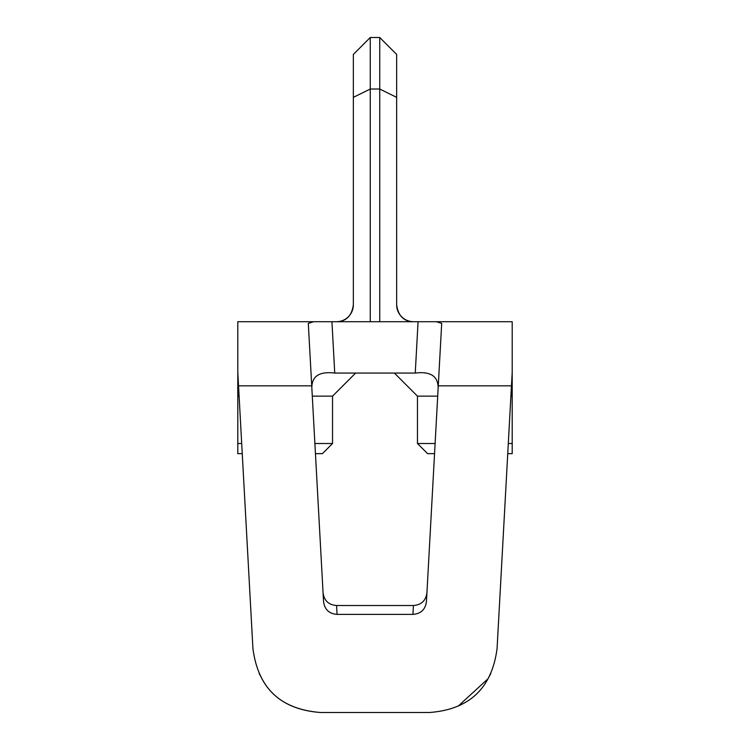<?xml version="1.0" encoding="UTF-8"?>
<svg xmlns="http://www.w3.org/2000/svg" width="750" height="750" viewBox="0 0 750 750"><rect width="100%" height="100%" fill="white"/><g stroke="black" fill="none" stroke-linecap="round" stroke-linejoin="round"><path stroke-width="1.12" d="M440.222 350.259L439.003 372.459M259.144 673.406L261.919 678.713C272.597 698.953 292.125 710.212 320.494 712.5L429.506 712.5L320.494 712.5C280.603 709.5 258.075 688.181 252.928 648.534L242.25 453.666L237.797 453.666L237.797 321.713L512.203 321.713L512.203 372.459L511.462 385.837L512.203 372.459L512.203 453.666L507.75 453.666L497.072 648.534L511.462 385.837L438.272 385.837L441.694 323.4L436.388 321.713M458.203 706.106L488.081 678.713L490.856 673.406M512.203 443.512L508.303 443.512M435.113 443.512L417.459 443.512L417.459 396.141L394.387 373.069M512.203 396.141L510.9 396.141M437.709 396.141L417.459 396.141M434.559 453.666L427.613 453.666L417.459 443.512M314.887 443.512L332.541 443.512L322.387 453.666L315.441 453.666M332.541 443.512L332.541 396.141L312.291 396.141M239.1 396.141L237.797 396.141M241.697 443.512L237.797 443.512M342.881 320.428A16.922 16.922 0 0 1 336.431 321.713A16.922 16.922 0 0 0 353.344 304.791A16.922 16.922 0 0 1 351.591 312.3A16.912 16.912 -0 0 0 353.344 304.791A16.912 16.912 -0 0 1 351.591 312.291A16.922 16.922 0 0 0 353.344 304.791C351.816 315.881 346.181 321.516 336.431 321.713A16.922 16.922 0 0 0 347.887 317.231A16.922 16.922 0 0 1 344.081 319.884M336.844 321.703A16.912 16.912 -0 0 0 342.741 320.484A16.912 16.912 -0 0 1 336.844 321.703A16.912 16.912 -0 0 0 342.741 320.484A16.912 16.912 -0 0 1 336.844 321.703A16.912 16.912 -0 0 0 342.741 320.484A16.912 16.912 -0 0 1 336.844 321.703M344.269 319.781A16.912 16.912 -0 0 0 347.831 317.297A16.912 16.912 -0 0 1 344.269 319.781A16.912 16.912 -0 0 0 347.831 317.297A16.912 16.912 -0 0 1 344.269 319.781A16.912 16.912 -0 0 0 347.831 317.297A16.912 16.912 -0 0 1 344.269 319.781M336.431 321.713A16.922 16.922 0 0 0 347.887 317.231A16.922 16.922 0 0 1 336.431 321.713A16.922 16.922 0 0 0 353.344 304.791A16.912 16.912 -0 0 1 351.591 312.291A16.922 16.922 0 0 0 353.344 304.791A16.912 16.912 -0 0 1 351.591 312.291A16.922 16.922 0 0 0 353.344 304.791A16.912 16.912 -0 0 1 351.591 312.291A16.912 16.912 -0 0 0 353.344 304.791L353.344 54.413L370.266 37.5L379.734 37.5L379.734 321.713M413.569 321.713C403.819 321.516 398.184 315.881 396.656 304.791A16.922 16.922 0 0 0 413.569 321.713A16.922 16.922 0 0 1 396.656 304.791A16.912 16.912 0 0 0 398.409 312.291A16.912 16.912 0 0 1 396.656 304.791A16.922 16.922 0 0 0 413.569 321.713A16.922 16.922 0 0 1 402.113 317.231A16.922 16.922 0 0 0 413.569 321.713A16.922 16.922 0 0 1 396.656 304.791A16.922 16.922 0 0 0 398.409 312.3A16.912 16.912 0 0 1 396.656 304.791A16.912 16.912 0 0 0 398.409 312.291A16.922 16.922 0 0 1 396.656 304.791A16.912 16.912 0 0 0 398.409 312.291A16.912 16.912 0 0 1 396.656 304.791L396.656 97.35L379.734 89.025L370.266 89.025L370.266 37.5L379.734 37.5L396.656 54.422L396.656 97.35L379.734 89.025M413.156 321.703A16.912 16.912 0 0 1 407.259 320.484A16.912 16.912 0 0 0 413.156 321.703A16.912 16.912 0 0 1 407.259 320.484A16.912 16.912 0 0 0 413.156 321.703A16.912 16.912 0 0 1 407.259 320.484A16.912 16.912 0 0 0 413.156 321.703M405.731 319.781A16.912 16.912 0 0 1 402.169 317.297A16.912 16.912 0 0 0 405.731 319.781A16.912 16.912 0 0 1 402.169 317.297A16.912 16.912 0 0 0 405.731 319.781A16.912 16.912 0 0 1 402.169 317.297A16.912 16.912 0 0 0 405.731 319.781M370.266 321.713L370.266 89.025L353.344 97.35L370.266 89.025M310.997 372.459L309.778 350.259M237.797 372.459L238.537 385.837L237.797 372.459M313.612 321.713L308.306 323.4L311.728 385.837L238.537 385.837L252.928 648.534M311.728 385.837L323.531 601.256C324.478 609.394 328.997 613.762 337.069 614.381L412.931 614.381L413.409 605.513C421.491 604.903 426.009 600.525 426.956 592.397M438.272 385.837L426.469 601.256C425.522 609.394 421.003 613.762 412.931 614.381M429.506 712.5C469.397 709.5 491.925 688.181 497.072 648.534M331.931 321.713L334.744 373.069C318.216 371.091 310.641 377.006 312 390.806M334.744 373.069L415.256 373.069L418.069 321.713M438 390.806C439.256 376.978 431.672 371.062 415.256 373.069M323.044 592.397C323.991 600.525 328.509 604.903 336.591 605.513L413.409 605.513M336.591 605.513L337.069 614.381M332.541 396.141L355.613 373.069"/></g></svg>
